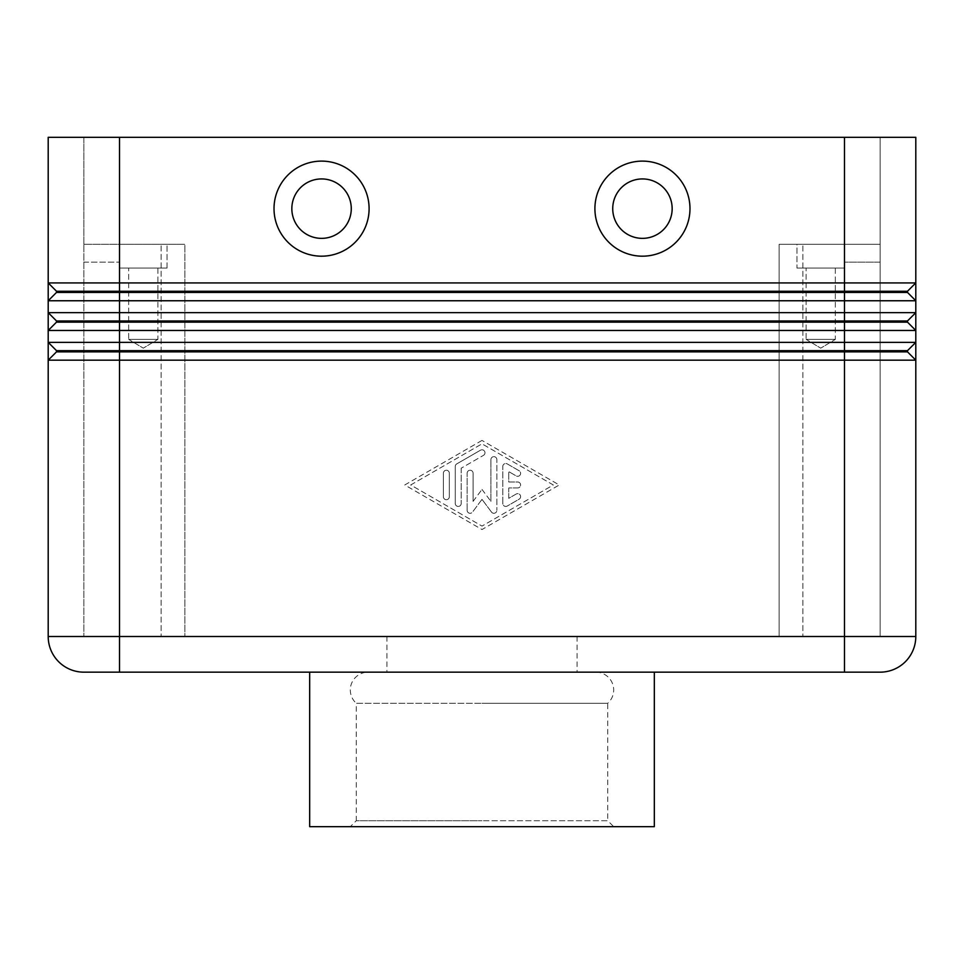 <?xml version="1.0" encoding="UTF-8"?>
<svg xmlns="http://www.w3.org/2000/svg" width="964" height="964" viewBox="0 0 964 964"><rect width="100%" height="100%" fill="white"/><g stroke="black" fill="none" stroke-linecap="round" stroke-linejoin="round"><path stroke-width="0.72" stroke-dasharray="4.82 3.62" d="M350.318 826.666L482 826.666L350.318 826.666L356.258 820.726L482 820.726L356.258 820.726L356.258 703.274L482 703.274L356.258 703.274A17.822 17.822 0 0 1 368.14 672.161L595.86 672.161L368.14 672.161M595.86 672.161A17.822 17.822 0 0 1 607.742 703.274L482 703.274L607.742 703.274L607.742 820.726L482 820.726L607.742 820.726L613.682 826.666L309.673 826.666M889.037 292.429L907.486 292.429L915.8 300.756L48.2 300.756L48.2 282.922L56.514 291.248L56.514 292.429L889.037 292.429M48.2 137.334L915.8 137.334L915.8 330.471L48.2 330.471L48.2 312.637L56.514 320.964L56.514 322.145L907.486 322.145L915.8 330.471L915.8 360.174L48.2 360.174L56.514 351.86L907.486 351.86L915.8 360.174L915.8 636.505A35.656 35.656 0 0 1 880.144 672.161L83.856 672.161A35.656 35.656 0 0 1 48.2 636.505L48.2 342.353L56.514 350.667L56.514 351.86L48.2 360.174L56.514 351.86L56.514 350.667L56.514 351.86M907.486 291.248L907.486 292.429L907.486 291.248L915.8 282.922L907.486 291.248L56.514 291.248L48.2 282.922L915.8 282.922L907.486 291.248L907.486 292.429L915.8 300.756M907.486 320.964L907.486 322.145L907.486 320.964L915.8 312.637L907.486 320.964L56.514 320.964L48.2 312.637L915.8 312.637L907.486 320.964L907.486 322.145L915.8 330.471M907.486 350.667L907.486 351.86L907.486 350.667L915.8 342.353L907.486 350.667L56.514 350.667L48.2 342.353L915.8 342.353L907.486 350.667L907.486 351.86L915.8 360.174M786.082 244.302L802.891 244.302L779.129 244.302L779.129 636.505L802.891 636.505L779.129 636.505L779.129 244.302L786.082 244.302M161.108 636.505L83.856 636.505L83.856 244.302L83.856 636.505L161.108 636.505L161.108 244.302L177.918 244.302L83.856 244.302L167.049 244.302L167.049 268.076L119.512 268.076L119.512 244.302L167.049 244.302L167.049 268.076L119.512 268.076L119.512 244.302L119.512 262.124L119.512 244.302L184.871 244.302L177.918 244.302L184.871 244.302L184.871 636.505L779.129 636.505L779.129 244.302L844.488 244.302L844.488 268.076L796.951 268.076L796.951 244.302L844.488 244.302L844.488 268.076L796.951 268.076L796.951 244.302L844.488 244.302L844.488 636.505L880.144 636.505L880.144 262.124L880.144 636.505L844.488 636.505L844.488 244.302L779.129 244.302L779.129 636.505L177.918 636.505L184.871 636.505L184.871 244.302L184.871 636.505L184.871 244.302L83.856 244.302L161.108 244.302L161.108 636.505M835.33 268.076L806.109 268.076L835.33 268.076L835.33 339.376L806.109 339.376L806.109 268.076L835.33 268.076L806.109 268.076L806.109 339.376L835.33 339.376L820.726 348.161L806.109 339.376L835.33 339.376L806.109 339.376L820.726 348.161L835.33 339.376L835.33 268.076M157.891 268.076L128.67 268.076L157.891 268.076L157.891 339.376L128.67 339.376L128.67 268.076L157.891 268.076L128.67 268.076L128.67 339.376L157.891 339.376L143.275 348.161L128.67 339.376L157.891 339.376L128.67 339.376L143.275 348.161L157.891 339.376L157.891 268.076M642.446 238.361A29.715 29.715 0 0 0 672.161 208.646A29.715 29.715 0 0 0 642.446 178.93A29.715 29.715 0 0 0 612.73 208.646A29.715 29.715 0 0 0 642.446 238.361A29.715 29.715 0 0 0 672.161 208.646A29.715 29.715 0 0 0 642.446 178.93A29.715 29.715 0 0 0 612.73 208.646A29.715 29.715 0 0 0 642.446 238.361M642.446 256.183A47.537 47.537 0 0 0 689.983 208.646A47.537 47.537 0 0 0 642.446 161.108A47.537 47.537 0 0 0 594.909 208.646A47.537 47.537 0 0 0 642.446 256.183M321.554 178.93A29.715 29.715 0 0 1 351.27 208.646A29.715 29.715 0 0 1 321.554 238.361A29.715 29.715 0 0 1 291.839 208.646A29.715 29.715 0 0 1 321.554 178.93A29.715 29.715 0 0 1 351.27 208.646A29.715 29.715 0 0 1 321.554 238.361A29.715 29.715 0 0 1 291.839 208.646A29.715 29.715 0 0 1 321.554 178.93A29.715 29.715 0 0 1 351.27 208.646A29.715 29.715 0 0 1 321.554 238.361A29.715 29.715 0 0 1 291.839 208.646A29.715 29.715 0 0 1 321.554 178.93M321.554 256.183A47.537 47.537 0 0 0 369.092 208.646A47.537 47.537 0 0 0 321.554 161.108A47.537 47.537 0 0 0 274.017 208.646A47.537 47.537 0 0 0 321.554 256.183M482 636.505L386.926 636.505L482 636.505M482 672.161L654.327 672.161L482 672.161M654.327 826.666L613.682 826.666M880.144 262.124L880.144 244.302L880.144 262.124L844.488 262.124L880.144 262.124M880.144 244.302L880.144 636.505L880.144 244.302L802.891 244.302L880.144 244.302L880.144 137.334L880.144 244.302L844.488 244.302L844.488 137.334L880.144 137.334L83.856 137.334L83.856 636.505L83.856 244.302L167.049 244.302L119.512 244.302L119.512 137.334L119.512 636.505L119.512 262.124L119.512 636.505L915.8 636.505A35.656 35.656 0 0 1 905.353 661.714M802.891 636.505L880.144 636.505L802.891 636.505L802.891 244.302L802.891 636.505M482 440.415L404.747 484.976L482 529.525L559.253 484.976L482 440.415L559.253 484.976L482 529.525L404.747 484.976L482 440.415M119.512 268.076L167.049 268.076L119.512 268.076M796.951 268.076L844.488 268.076L796.951 268.076M83.856 244.302L83.856 137.334L119.512 137.334L119.512 244.302M48.2 330.471L56.514 322.145L48.2 330.471L56.514 322.145L56.514 320.964L56.514 322.145M48.2 300.756L56.514 292.429L48.2 300.756L56.514 292.429L56.514 291.248L56.514 292.429M844.488 672.161L844.488 137.334L119.512 137.334M502.798 503.473L502.798 466.48L502.798 503.473A2.976 2.976 0 0 0 507.257 506.04L519.138 499.183A2.976 2.976 0 0 0 520.235 495.135A2.976 2.976 0 0 0 516.174 494.038L508.739 498.328L508.739 487.941L517.656 487.941A2.976 2.976 0 0 0 520.62 484.976A2.976 2.976 0 0 0 517.656 482L508.739 482L508.739 471.613L516.174 475.903A2.976 2.976 0 0 0 520.235 474.818A2.976 2.976 0 0 0 519.138 470.757L507.257 463.901A2.976 2.976 0 0 0 502.798 466.48A2.976 2.976 0 0 1 507.257 463.901L519.138 470.757A2.976 2.976 0 0 1 520.235 474.818A2.976 2.976 0 0 1 516.174 475.903L508.739 471.613L508.739 482L517.656 482A2.976 2.976 0 0 1 520.62 484.976A2.976 2.976 0 0 1 517.656 487.941L508.739 487.941L508.739 498.328L516.174 494.038A2.976 2.976 0 0 1 520.235 495.135A2.976 2.976 0 0 1 519.138 499.183L507.257 506.04A2.976 2.976 0 0 1 502.798 503.473M449.32 473.204A2.976 2.976 0 0 0 446.344 470.239A2.976 2.976 0 0 0 443.38 473.204A2.976 2.976 0 0 1 446.344 470.239A2.976 2.976 0 0 1 449.32 473.204L449.32 496.737L449.32 473.204M443.38 496.737A2.976 2.976 0 0 0 446.344 499.714A2.976 2.976 0 0 0 449.32 496.737A2.976 2.976 0 0 1 446.344 499.714A2.976 2.976 0 0 1 443.38 496.737L443.38 473.204L443.38 496.737M410.688 484.976L482 443.85L553.312 484.976L482 526.091L410.688 484.976L482 443.85L553.312 484.976L482 526.091L410.688 484.976M456.743 463.901A2.976 2.976 0 0 0 455.261 466.48A2.976 2.976 0 0 1 456.743 463.901L480.518 450.188L456.743 463.901M483.482 455.345A2.976 2.976 0 0 0 484.579 451.285A2.976 2.976 0 0 0 480.518 450.188A2.976 2.976 0 0 1 484.579 451.285A2.976 2.976 0 0 1 483.482 455.345L461.202 468.191L483.482 455.345M461.202 468.191L461.202 503.473L461.202 468.191M455.261 503.473A2.976 2.976 0 0 0 458.225 506.437A2.976 2.976 0 0 0 461.202 503.473A2.976 2.976 0 0 1 458.225 506.437A2.976 2.976 0 0 1 455.261 503.473L455.261 466.48L455.261 503.473M473.083 473.204A2.976 2.976 0 0 0 470.119 470.239A2.976 2.976 0 0 0 467.142 473.204A2.976 2.976 0 0 1 470.119 470.239A2.976 2.976 0 0 1 473.083 473.204L473.083 501.376L473.083 473.204M473.083 501.376L482 489.435L473.083 501.376M482 489.435L490.917 501.376L482 489.435M490.917 501.376L490.917 459.623L490.917 501.376M496.858 459.623A2.976 2.976 0 0 0 493.881 456.647A2.976 2.976 0 0 0 490.917 459.623A2.976 2.976 0 0 1 493.881 456.647A2.976 2.976 0 0 1 496.858 459.623L496.858 510.318L496.858 459.623M491.507 512.101A2.976 2.976 0 0 0 496.858 510.318A2.976 2.976 0 0 1 491.507 512.101L482 499.364L491.507 512.101M482 499.364L472.493 512.101L482 499.364M467.142 510.318A2.976 2.976 0 0 0 472.493 512.101A2.976 2.976 0 0 1 467.142 510.318L467.142 473.204L467.142 510.318M48.2 636.505L119.512 636.505L119.512 672.161M83.856 672.161A35.656 35.656 0 0 1 58.647 661.714M83.856 262.124L119.512 262.124L83.856 262.124M844.488 137.334L844.488 244.302M386.926 636.505L386.926 672.161M577.075 636.505L577.075 672.161"/><path stroke-width="1.45" d="M844.488 137.334L844.488 636.505L119.512 636.505L119.512 137.334L915.8 137.334L915.8 282.922L48.2 282.922L48.2 137.334L48.2 282.922L56.514 291.248L56.514 292.429L907.486 292.429L915.8 300.756L915.8 282.922L907.486 291.248L56.514 291.248L48.2 282.922L48.2 300.756L915.8 300.756L915.8 312.637L48.2 312.637L56.514 320.964L48.2 312.637L48.2 330.471L915.8 330.471L915.8 312.637L907.486 320.964L56.514 320.964L56.514 322.145L907.486 322.145L915.8 330.471L915.8 342.353L48.2 342.353L48.2 360.174L915.8 360.174L915.8 342.353L907.486 350.667L56.514 350.667L48.2 342.353L48.2 330.471L48.2 342.353L56.514 350.667L56.514 351.86L907.486 351.86L915.8 360.174L915.8 636.505A35.656 35.656 0 0 1 880.144 672.161L119.512 672.161L119.512 636.505L48.2 636.505A35.656 35.656 0 0 0 58.647 661.714A35.656 35.656 0 0 1 48.2 636.505L48.2 360.174L56.514 351.86M56.514 292.429L48.2 300.756L48.2 312.637L48.2 300.756M119.512 137.334L48.2 137.334M56.514 322.145L48.2 330.471M642.446 178.93A29.715 29.715 0 0 0 612.73 208.646A29.715 29.715 0 0 0 642.446 238.361A29.715 29.715 0 0 0 672.161 208.646A29.715 29.715 0 0 0 642.446 178.93A29.715 29.715 0 0 0 612.73 208.646A29.715 29.715 0 0 0 642.446 238.361A29.715 29.715 0 0 0 672.161 208.646A29.715 29.715 0 0 0 642.446 178.93M642.446 256.183A47.537 47.537 0 0 1 594.909 208.646A47.537 47.537 0 0 1 642.446 161.108A47.537 47.537 0 0 1 689.983 208.646A47.537 47.537 0 0 1 642.446 256.183M321.554 256.183A47.537 47.537 0 0 1 274.017 208.646A47.537 47.537 0 0 1 321.554 161.108A47.537 47.537 0 0 1 369.092 208.646A47.537 47.537 0 0 1 321.554 256.183M321.554 238.361A29.715 29.715 0 0 1 291.839 208.646A29.715 29.715 0 0 1 321.554 178.93A29.715 29.715 0 0 1 351.27 208.646A29.715 29.715 0 0 1 321.554 238.361M309.673 672.161L309.673 826.666L654.327 826.666L654.327 672.161M83.856 672.161A35.656 35.656 0 0 1 58.647 661.714A35.656 35.656 0 0 0 83.856 672.161L119.512 672.161M907.486 350.667L907.486 351.86L915.8 360.174M907.486 320.964L907.486 322.145L915.8 330.471M907.486 291.248L907.486 292.429L915.8 300.756M880.144 672.161A35.656 35.656 0 0 0 915.8 636.505L844.488 636.505L844.488 672.161"/></g></svg>
